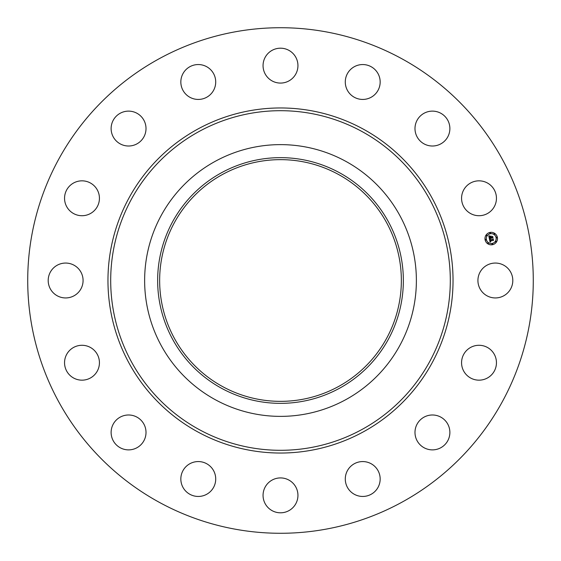 <?xml version="1.0" encoding="UTF-8"?>
<svg xmlns="http://www.w3.org/2000/svg" width="561" height="561" viewBox="0 0 561 561"><rect width="100%" height="100%" fill="white"/><g stroke="black" fill="none" stroke-linecap="round" stroke-linejoin="round"><path stroke-width="0.84" d="M480.055 272.141A17.44 17.44 0 0 1 503.729 265.192A17.44 17.44 0 0 1 510.671 288.859A17.44 17.44 0 0 1 487.004 295.808A17.44 17.44 0 0 1 480.055 272.141M159.31 502.333A252.78 252.78 0 0 1 58.667 159.31A252.78 252.78 0 0 1 401.69 58.667A252.78 252.78 0 0 1 502.333 401.69A252.78 252.78 0 0 1 159.31 502.333M345.639 161.259A135.867 135.867 0 0 1 345.639 399.741A135.867 135.867 0 0 1 144.633 280.5A135.867 135.867 0 0 1 345.639 161.259M339.398 388.31A122.845 122.845 0 0 1 172.69 339.398A122.845 122.845 0 0 1 221.602 172.69A122.845 122.845 0 0 1 388.31 221.602A122.845 122.845 0 0 1 339.398 388.31M222.556 386.557A120.853 120.853 0 0 1 174.443 222.556A120.853 120.853 0 0 1 338.444 174.443A120.853 120.853 0 0 1 386.557 338.444A120.853 120.853 0 0 1 222.556 386.557M92.93 211.862A17.44 17.44 0 0 1 68.407 209.218A17.44 17.44 0 0 1 71.051 184.695A17.44 17.44 0 0 1 95.573 187.332A17.44 17.44 0 0 1 92.93 211.862M427.524 415.694A17.44 17.44 0 0 1 449.172 427.524A17.44 17.44 0 0 1 437.342 449.172A17.44 17.44 0 0 1 415.694 437.342A17.44 17.44 0 0 1 427.524 415.694M133.476 145.306A17.44 17.44 0 0 1 111.828 133.476A17.44 17.44 0 0 1 123.658 111.828A17.44 17.44 0 0 1 145.306 123.658A17.44 17.44 0 0 1 133.476 145.306M364.594 461.668A17.44 17.44 0 0 1 380.063 480.875A17.44 17.44 0 0 1 360.856 496.352A17.44 17.44 0 0 1 345.387 477.138A17.44 17.44 0 0 1 364.594 461.668M196.406 99.332A17.44 17.44 0 0 1 180.937 80.125A17.44 17.44 0 0 1 200.144 64.648A17.44 17.44 0 0 1 215.613 83.862A17.44 17.44 0 0 1 196.406 99.332M288.859 480.055A17.44 17.44 0 0 1 295.808 503.729A17.44 17.44 0 0 1 272.141 510.671A17.44 17.44 0 0 1 265.192 487.004A17.44 17.44 0 0 1 288.859 480.055M272.141 80.945A17.44 17.44 0 0 1 265.192 57.271A17.44 17.44 0 0 1 288.859 50.329A17.44 17.44 0 0 1 295.808 73.996A17.44 17.44 0 0 1 272.141 80.945M211.862 468.07A17.44 17.44 0 0 1 209.218 492.593A17.44 17.44 0 0 1 184.695 489.949A17.44 17.44 0 0 1 187.332 465.427A17.44 17.44 0 0 1 211.862 468.07M349.138 92.93A17.44 17.44 0 0 1 351.782 68.407A17.44 17.44 0 0 1 376.305 71.051A17.44 17.44 0 0 1 373.668 95.573A17.44 17.44 0 0 1 349.138 92.93M145.306 427.524A17.44 17.44 0 0 1 133.476 449.172A17.44 17.44 0 0 1 111.828 437.342A17.44 17.44 0 0 1 123.658 415.694A17.44 17.44 0 0 1 145.306 427.524M415.694 133.476A17.44 17.44 0 0 1 427.524 111.828A17.44 17.44 0 0 1 449.172 123.658A17.44 17.44 0 0 1 437.342 145.306A17.44 17.44 0 0 1 415.694 133.476M99.332 364.594A17.44 17.44 0 0 1 80.125 380.063A17.44 17.44 0 0 1 64.648 360.856A17.44 17.44 0 0 1 83.862 345.387A17.44 17.44 0 0 1 99.332 364.594M461.668 196.406A17.44 17.44 0 0 1 480.875 180.937A17.44 17.44 0 0 1 496.352 200.144A17.44 17.44 0 0 1 477.138 215.613A17.44 17.44 0 0 1 461.668 196.406M80.945 288.859A17.44 17.44 0 0 1 57.271 295.808A17.44 17.44 0 0 1 50.329 272.141A17.44 17.44 0 0 1 73.996 265.192A17.44 17.44 0 0 1 80.945 288.859M468.07 349.138A17.44 17.44 0 0 1 492.593 351.782A17.44 17.44 0 0 1 489.949 376.305A17.44 17.44 0 0 1 465.427 373.668A17.44 17.44 0 0 1 468.07 349.138M490.012 232.443A6.255 6.255 0 0 1 497.369 237.359A6.255 6.255 0 0 1 492.453 244.715A6.255 6.255 0 0 1 485.097 239.799A6.255 6.255 0 0 1 490.012 232.443M490.272 233.748A4.93 4.93 0 0 1 496.071 237.619A4.93 4.93 0 0 1 492.2 243.418A4.93 4.93 0 0 1 486.401 239.547A4.93 4.93 0 0 1 490.272 233.748M489.444 238.958L490.286 239.175L489.907 240.227L493.049 239.309L493.294 240.536L490.237 240.753L490.882 241.447L490.034 240.788L490.819 241.602L490.069 242.156L489.444 238.958M489.592 238.769L490.384 239.049L489.592 238.769M490.076 239.421L490.09 239.996L492.782 239.463L493.203 238.937L493.477 240.311L493.161 239.098L490.026 240.094L490.076 239.421M488.799 235.915L489.69 236.195L489.395 237.759L490.651 237.506L489.508 237.562L489.564 236.391L489.571 237.478L490.602 237.275L489.984 236.532L491.106 236.307L490.875 237.464L492.509 236.777L492.768 238.095L492.334 237.731L491.177 237.955L491.359 238.355L490.98 237.997L491.24 238.495L490.756 238.039L489.353 238.698L488.799 235.915M489.024 235.732L489.837 235.999L489.024 235.732M491.198 236.09L490.012 236.398L491.198 236.09M491.057 237.184L492.691 236.37L493 237.92L492.649 236.532L490.994 237.268L490.945 236.637L491.057 237.184M485.679 239.302A0.379 0.379 0 0 1 486.121 239.596A0.379 0.379 0 0 1 485.826 240.045A0.379 0.379 0 0 1 485.377 239.75A0.379 0.379 0 0 1 485.679 239.302M490.069 232.724A0.379 0.379 0 0 1 490.517 233.025A0.379 0.379 0 0 1 490.216 233.467A0.379 0.379 0 0 1 489.774 233.173A0.379 0.379 0 0 1 490.069 232.724M486.513 235.101A0.379 0.379 0 0 1 486.955 235.403A0.379 0.379 0 0 1 486.66 235.844A0.379 0.379 0 0 1 486.212 235.55A0.379 0.379 0 0 1 486.513 235.101M496.646 237.121A0.379 0.379 0 0 1 497.095 237.415A0.379 0.379 0 0 1 496.794 237.864A0.379 0.379 0 0 1 496.352 237.562A0.379 0.379 0 0 1 496.646 237.121M494.269 233.558A0.379 0.379 0 0 1 494.718 233.86A0.379 0.379 0 0 1 494.416 234.302A0.379 0.379 0 0 1 493.968 234.007A0.379 0.379 0 0 1 494.269 233.558M492.404 244.442A0.379 0.379 0 0 1 491.955 244.14A0.379 0.379 0 0 1 492.249 243.698A0.379 0.379 0 0 1 492.698 243.993A0.379 0.379 0 0 1 492.404 244.442M488.203 243.607A0.379 0.379 0 0 1 487.754 243.306A0.379 0.379 0 0 1 488.056 242.864A0.379 0.379 0 0 1 488.498 243.158A0.379 0.379 0 0 1 488.203 243.607M495.959 242.064A0.379 0.379 0 0 1 495.517 241.763A0.379 0.379 0 0 1 495.812 241.314A0.379 0.379 0 0 1 496.261 241.616A0.379 0.379 0 0 1 495.959 242.064M361.908 131.484A169.801 169.801 0 0 1 429.516 361.908A169.801 169.801 0 0 1 199.092 429.516A169.801 169.801 0 0 1 131.484 199.092A169.801 169.801 0 0 1 361.908 131.484M363.219 129.086A172.536 172.536 0 0 1 431.914 363.219A172.536 172.536 0 0 1 197.781 431.914A172.536 172.536 0 0 1 129.086 197.781A172.536 172.536 0 0 1 363.219 129.086"/></g></svg>
